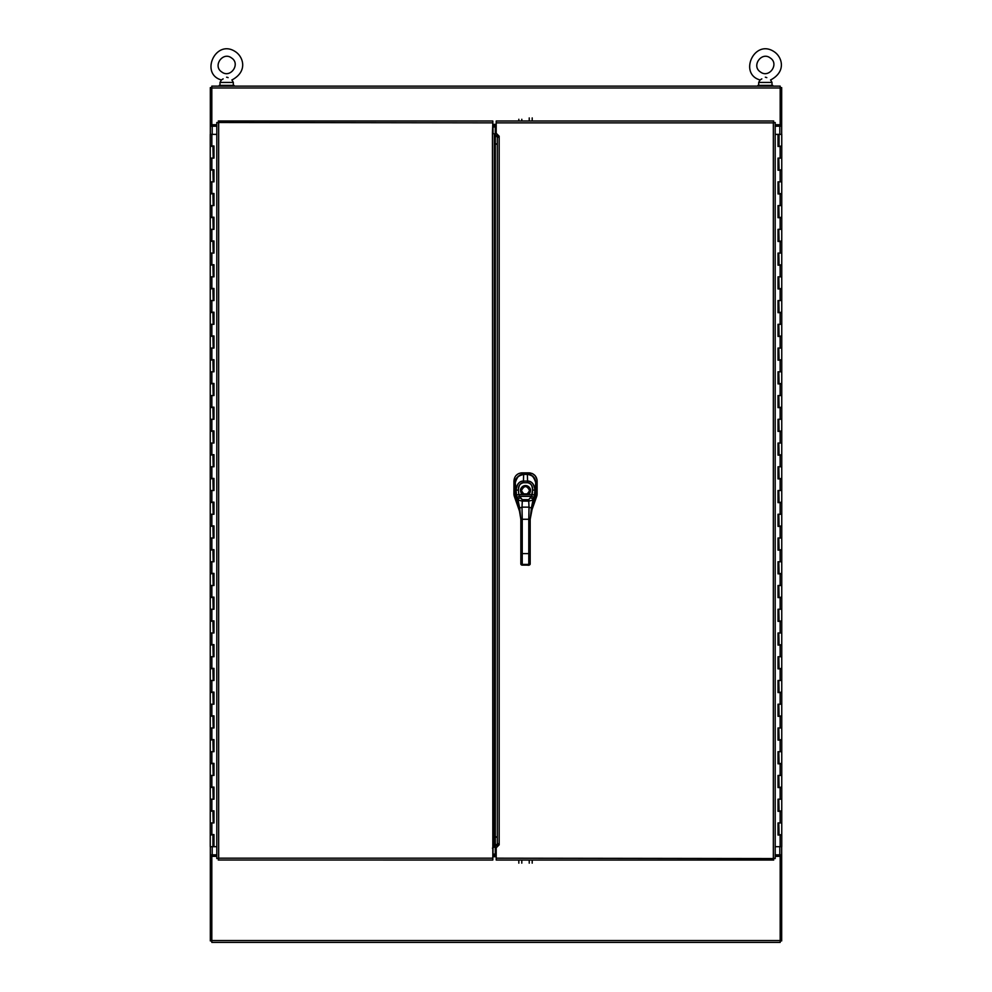 <?xml version="1.0" encoding="UTF-8"?>
<svg xmlns="http://www.w3.org/2000/svg" width="992" height="992" viewBox="0 0 992 992"><rect width="100%" height="100%" fill="white"/><g stroke="black" fill="none" stroke-linecap="round" stroke-linejoin="round"><path stroke-width="1.49" d="M226.734 77.202L228.11 77.624M231.855 79.943L231.917 79.98C247.826 71.536 243.437 57.263 235.86 51.993C215.946 37.932 199.479 73.854 221.39 79.98L223.126 78.876M226.66 77.202C232.946 80.29 232.946 80.29 226.66 77.202C220.236 80.364 220.236 80.364 226.66 77.202L226.61 77.202M231.595 57.995C222.915 51.187 212.412 65.993 221.712 71.945C230.404 78.752 240.895 63.947 231.595 57.995M231.917 79.98L233.306 82.423L220.001 82.423L220.001 85.386M765.427 77.202L766.804 77.624M770.548 79.943L770.61 79.98C786.52 71.536 782.13 57.263 774.554 51.993C754.639 37.932 738.172 73.854 760.083 79.98L761.819 78.876M765.34 77.202C771.64 80.29 771.64 80.29 765.34 77.202C758.93 80.364 758.93 80.364 765.34 77.202L765.34 77.202M770.288 57.995C761.596 51.187 751.105 65.993 760.405 71.945C769.085 78.752 779.588 63.947 770.288 57.995M770.61 79.98L771.999 82.423L758.694 82.423L758.694 85.386M757.925 86.13L757.925 85.386L772.768 85.386L772.768 86.13M219.232 86.13L219.232 85.386L234.075 85.386L234.075 86.13M213.863 145.998L210.242 146.469L210.242 158.1L213.206 158.1L212.933 146.469M213.863 169.744L210.242 170.215L210.242 181.846L213.206 181.846L212.933 170.215M213.863 193.49L210.242 193.961L210.242 205.592L213.206 205.592L212.933 193.961M213.863 217.223L210.242 217.707L210.242 229.338L213.206 229.338L212.933 217.707M213.863 240.969L210.242 241.453L210.242 253.084L213.206 253.084L212.933 241.453M213.863 264.715L210.242 265.186L210.242 276.83L213.206 276.83L212.933 265.186M213.863 288.461L210.242 288.932L210.242 300.564L213.206 300.564L212.933 288.932M213.863 312.207L210.242 312.678L210.242 324.31L213.206 324.31L212.933 312.678M213.863 335.953L210.242 336.424L210.242 348.056L213.206 348.056L212.933 336.424M213.863 359.687L210.242 360.17L210.242 371.802L213.206 371.802L212.933 360.17M213.863 383.433L210.242 383.916L210.242 395.548L213.206 395.548L212.933 383.916M213.863 407.179L210.242 407.65L210.242 419.294L213.206 419.294L212.933 407.65M213.863 430.925L210.242 431.396L210.242 443.04L213.206 443.04L212.933 431.396M213.863 454.671L210.242 455.142L210.242 466.773L213.206 466.773L212.933 455.142M213.863 478.417L210.242 478.888L210.242 490.519L213.206 490.519L212.933 478.888M213.863 502.15L210.242 502.634L210.242 514.265L213.206 514.265L212.933 502.634M213.863 525.896L210.242 526.38L210.242 538.011L213.206 538.011L212.933 526.38M213.863 549.642L210.242 550.114L210.242 561.757L213.206 561.757L212.933 550.114M213.863 573.388L210.242 573.86L210.242 585.503L213.206 585.503L212.933 573.86M213.863 597.134L210.242 597.606L210.242 609.237L213.206 609.237L212.933 597.606M213.863 620.88L210.242 621.352L210.242 632.983L213.206 632.983L212.933 621.352M213.863 644.626L210.242 645.098L210.242 656.729L213.206 656.729L212.933 645.098M213.863 668.36L210.242 668.844L210.242 680.475L213.206 680.475L212.933 668.844M213.863 692.106L210.242 692.577L210.242 704.221L213.206 704.221L212.933 692.577M213.863 715.852L210.242 716.323L210.242 727.967L213.206 727.967L212.933 716.323M213.863 739.598L210.242 740.069L210.242 751.7L213.206 751.7L212.933 740.069M213.863 763.344L210.242 763.815L210.242 775.446L213.206 775.446L212.933 763.815M213.863 787.09L210.242 787.561L210.242 799.192L213.206 799.192L212.933 787.561M213.863 810.824L210.242 811.307L210.242 822.938L213.206 822.938L212.933 811.307M213.863 834.57L210.242 835.053L210.242 846.684L213.925 846.684L213.925 834.57M212.933 835.053L212.933 846.684M216.802 134.366L210.242 134.366L210.242 145.998L213.987 145.998L213.987 158.1L210.242 158.1L210.242 169.744L213.987 169.744L213.987 181.846L210.242 181.846L210.242 193.49L213.987 193.49L213.987 205.592L210.242 205.592L210.242 217.223L213.987 217.223L213.987 229.338L210.242 229.338L210.242 240.969L213.987 240.969L213.987 253.084L210.242 253.084L210.242 264.715L213.987 264.715L213.987 276.83L210.242 276.83L210.242 288.461L213.987 288.461L213.987 300.564L210.242 300.564L210.242 312.207L213.987 312.207L213.987 324.31L210.242 324.31L210.242 335.953L213.987 335.953L213.987 348.056L210.242 348.056L210.242 359.687L213.987 359.687L213.987 371.802L210.242 371.802L210.242 383.433L213.987 383.433L213.987 395.548L210.242 395.548L210.242 407.179L213.987 407.179L213.987 419.294L210.242 419.294L210.242 430.925L213.987 430.925L213.987 443.04L210.242 443.04L210.242 454.671L213.987 454.671L213.987 466.773L210.242 466.773L210.242 478.417L213.987 478.417L213.987 490.519L210.242 490.519L210.242 502.15L213.987 502.15L213.987 514.265L210.242 514.265L210.242 525.896L213.987 525.896L213.987 538.011L210.242 538.011L210.242 549.642L213.987 549.642L213.987 561.757L210.242 561.757L210.242 573.388L213.987 573.388L213.987 585.503L210.242 585.503L210.242 597.134L213.987 597.134L213.987 609.237L210.242 609.237L210.242 620.88L213.987 620.88L213.987 632.983L210.242 632.983L210.242 644.626L213.987 644.626L213.987 656.729L210.242 656.729L210.242 668.36L213.987 668.36L213.987 680.475L210.242 680.475L210.242 692.106L213.987 692.106L213.987 704.221L210.242 704.221L210.242 715.852L213.987 715.852L213.987 727.967L210.242 727.967L210.242 739.598L213.987 739.598L213.987 751.7L210.242 751.7L210.242 763.344L213.987 763.344L213.987 775.446L210.242 775.446L210.242 787.09L213.987 787.09L213.987 799.192L210.242 799.192L210.242 810.824L213.987 810.824L213.987 822.938L210.242 822.938L210.242 834.57L213.987 834.57L213.987 846.684L216.802 846.684M213.925 158.1L213.925 145.998M213.925 181.846L213.925 169.744M213.925 205.592L213.925 193.49M213.925 229.338L213.925 217.223M213.925 253.084L213.925 240.969M213.925 276.83L213.925 264.715M213.925 300.564L213.925 288.461M213.925 324.31L213.925 312.207M213.925 348.056L213.925 335.953M213.925 371.802L213.925 359.687M213.925 395.548L213.925 383.433M213.925 419.294L213.925 407.179M213.925 443.04L213.925 430.925M213.925 466.773L213.925 454.671M213.925 490.519L213.925 478.417M213.925 514.265L213.925 502.15M213.925 538.011L213.925 525.896M213.925 561.757L213.925 549.642M213.925 585.503L213.925 573.388M213.925 609.237L213.925 597.134M213.925 632.983L213.925 620.88M213.925 656.729L213.925 644.626M213.925 680.475L213.925 668.36M213.925 704.221L213.925 692.106M213.925 727.967L213.925 715.852M213.925 751.7L213.925 739.598M213.925 775.446L213.925 763.344M213.925 799.192L213.925 787.09M213.925 822.938L213.925 810.824M778.137 835.053L781.758 834.57L781.758 822.938L778.794 822.938L779.067 834.57M778.137 811.307L781.758 810.824L781.758 799.192L778.794 799.192L779.067 810.824M778.137 787.561L781.758 787.09L781.758 775.446L778.794 775.446L779.067 787.09M778.137 763.815L781.758 763.344L781.758 751.7L778.794 751.7L779.067 763.344M778.137 740.069L781.758 739.598L781.758 727.967L778.794 727.967L779.067 739.598M778.137 716.323L781.758 715.852L781.758 704.221L778.794 704.221L779.067 715.852M778.137 692.577L781.758 692.106L781.758 680.475L778.794 680.475L779.067 692.106M778.137 668.844L781.758 668.36L781.758 656.729L778.794 656.729L779.067 668.36M778.137 645.098L781.758 644.626L781.758 632.983L778.794 632.983L779.067 644.626M778.137 621.352L781.758 620.88L781.758 609.237L778.794 609.237L779.067 620.88M778.137 597.606L781.758 597.134L781.758 585.503L778.794 585.503L779.067 597.134M778.137 573.86L781.758 573.388L781.758 561.757L778.794 561.757L779.067 573.388M778.137 550.114L781.758 549.642L781.758 538.011L778.794 538.011L779.067 549.642M778.137 526.38L781.758 525.896L781.758 514.265L778.794 514.265L779.067 525.896M778.137 502.634L781.758 502.15L781.758 490.519L778.794 490.519L779.067 502.15M778.137 478.888L781.758 478.417L781.758 466.773L778.794 466.773L779.067 478.417M778.137 455.142L781.758 454.671L781.758 443.04L778.794 443.04L779.067 454.671M778.137 431.396L781.758 430.925L781.758 419.294L778.794 419.294L779.067 430.925M778.137 407.65L781.758 407.179L781.758 395.548L778.794 395.548L779.067 407.179M778.137 383.916L781.758 383.433L781.758 371.802L778.794 371.802L779.067 383.433M778.137 360.17L781.758 359.687L781.758 348.056L778.794 348.056L779.067 359.687M778.137 336.424L781.758 335.953L781.758 324.31L778.794 324.31L779.067 335.953M778.137 312.678L781.758 312.207L781.758 300.564L778.794 300.564L779.067 312.207M778.137 288.932L781.758 288.461L781.758 276.83L778.794 276.83L779.067 288.461M778.137 265.186L781.758 264.715L781.758 253.084L778.794 253.084L779.067 264.715M778.137 241.453L781.758 240.969L781.758 229.338L778.794 229.338L779.067 240.969M778.137 217.707L781.758 217.223L781.758 205.592L778.794 205.592L779.067 217.223M778.137 193.961L781.758 193.49L781.758 181.846L778.794 181.846L779.067 193.49M778.137 170.215L781.758 169.744L781.758 158.1L778.794 158.1L779.067 169.744M778.137 146.469L781.758 145.998L781.758 134.366L778.075 134.366L778.075 146.469M779.067 145.998L779.067 134.366M775.198 846.684L781.758 846.684L781.758 835.053L778.013 835.053L778.013 822.938L781.758 822.938L781.758 811.307L778.013 811.307L778.013 799.192L781.758 799.192L781.758 787.561L778.013 787.561L778.013 775.446L781.758 775.446L781.758 763.815L778.013 763.815L778.013 751.7L781.758 751.7L781.758 740.069L778.013 740.069L778.013 727.967L781.758 727.967L781.758 716.323L778.013 716.323L778.013 704.221L781.758 704.221L781.758 692.577L778.013 692.577L778.013 680.475L781.758 680.475L781.758 668.844L778.013 668.844L778.013 656.729L781.758 656.729L781.758 645.098L778.013 645.098L778.013 632.983L781.758 632.983L781.758 621.352L778.013 621.352L778.013 609.237L781.758 609.237L781.758 597.606L778.013 597.606L778.013 585.503L781.758 585.503L781.758 573.86L778.013 573.86L778.013 561.757L781.758 561.757L781.758 550.114L778.013 550.114L778.013 538.011L781.758 538.011L781.758 526.38L778.013 526.38L778.013 514.265L781.758 514.265L781.758 502.634L778.013 502.634L778.013 490.519L781.758 490.519L781.758 478.888L778.013 478.888L778.013 466.773L781.758 466.773L781.758 455.142L778.013 455.142L778.013 443.04L781.758 443.04L781.758 431.396L778.013 431.396L778.013 419.294L781.758 419.294L781.758 407.65L778.013 407.65L778.013 395.548L781.758 395.548L781.758 383.916L778.013 383.916L778.013 371.802L781.758 371.802L781.758 360.17L778.013 360.17L778.013 348.056L781.758 348.056L781.758 336.424L778.013 336.424L778.013 324.31L781.758 324.31L781.758 312.678L778.013 312.678L778.013 300.564L781.758 300.564L781.758 288.932L778.013 288.932L778.013 276.83L781.758 276.83L781.758 265.186L778.013 265.186L778.013 253.084L781.758 253.084L781.758 241.453L778.013 241.453L778.013 229.338L781.758 229.338L781.758 217.707L778.013 217.707L778.013 205.592L781.758 205.592L781.758 193.961L778.013 193.961L778.013 181.846L781.758 181.846L781.758 170.215L778.013 170.215L778.013 158.1L781.758 158.1L781.758 146.469L778.013 146.469L778.013 134.366L775.198 134.366M778.075 822.938L778.075 835.053M778.075 799.192L778.075 811.307M778.075 775.446L778.075 787.561M778.075 751.7L778.075 763.815M778.075 727.967L778.075 740.069M778.075 704.221L778.075 716.323M778.075 680.475L778.075 692.577M778.075 656.729L778.075 668.844M778.075 632.983L778.075 645.098M778.075 609.237L778.075 621.352M778.075 585.503L778.075 597.606M778.075 561.757L778.075 573.86M778.075 538.011L778.075 550.114M778.075 514.265L778.075 526.38M778.075 490.519L778.075 502.634M778.075 466.773L778.075 478.888M778.075 443.04L778.075 455.142M778.075 419.294L778.075 431.396M778.075 395.548L778.075 407.65M778.075 371.802L778.075 383.916M778.075 348.056L778.075 360.17M778.075 324.31L778.075 336.424M778.075 300.564L778.075 312.678M778.075 276.83L778.075 288.932M778.075 253.084L778.075 265.186M778.075 229.338L778.075 241.453M778.075 205.592L778.075 217.707M778.075 181.846L778.075 193.961M778.075 158.1L778.075 170.215M496.198 856.332L492.974 856.332M495.281 854.844L492.974 854.844M775.198 856.332L780.183 856.332L780.183 942.4L211.817 942.4L211.817 856.332L216.802 856.332M495.281 126.195L492.974 126.195M496.198 124.719L492.974 124.719M775.198 124.719L780.183 124.719L780.183 126.195L781.671 126.195L775.198 126.195M780.183 87.99L211.817 87.99L211.817 86.13L780.183 86.13L780.183 124.719M211.817 87.99L211.817 124.719L216.802 124.719M210.329 134.366L210.329 126.195L216.802 126.195M216.802 854.844L210.329 854.844L210.329 846.684M211.817 856.332L211.817 854.844L210.329 854.844L210.329 940.912L211.817 940.912M211.817 87.618L210.329 87.618L210.329 126.195L211.817 126.195L211.817 124.719M781.671 846.684L781.671 854.844L775.198 854.844M780.183 87.618L781.671 87.618L781.671 134.366M780.183 940.912L781.671 940.912L781.671 854.844L780.183 854.844L780.183 856.332M498.554 136.574L495.281 136.574L495.281 125.637L496.198 125.637M496.198 855.402L495.281 855.402L495.281 143.877L497.314 143.877M495.281 136.574L495.281 143.877M492.826 857.076L492.974 848.16M492.974 132.878L492.826 123.975M493.012 132.878L493.012 126.939L495.281 126.939M495.281 854.1L493.012 854.1L493.012 848.16M494.314 134.118L492.454 132.878L492.826 122.859L216.802 122.5L218.662 122.859L218.662 858.179L216.802 858.551L218.662 858.179L218.302 860.039L218.662 858.179L492.826 858.179L492.454 132.878M492.454 848.16L494.314 846.932M494.314 838.761L495.281 836.554M495.281 144.485L494.686 837.161M495.281 134.726L494.314 134.726L494.314 846.312L495.281 846.312M218.302 120.999L492.826 120.999L492.826 122.859M492.826 858.179L492.826 860.039L218.314 860.027M216.802 858.551L216.802 122.5L218.662 122.859M499.174 136.214L497.314 137.826L497.314 843.212L499.174 844.824L496.198 847.8L496.198 858.179L775.198 858.551L773.338 858.179L773.338 122.859L775.198 122.5L773.338 122.859L773.698 120.999L773.338 122.859L496.198 122.859L496.198 133.25L499.174 136.214L499.174 844.824M773.698 860.039L496.198 860.039L496.198 858.179M496.198 122.859L496.198 120.999L773.698 120.999L773.338 122.859L775.186 122.512L775.198 858.551M529.232 860.039L529.232 863.152M532.196 860.039L532.196 863.152M518.828 860.039L518.828 863.152M521.792 860.039L521.792 863.152M529.232 117.924L529.232 120.999M532.196 117.924L532.196 120.999M518.828 119.276L518.828 120.999M521.792 119.276L521.792 120.999M513.968 494.71L513.918 493.756A8.172 8.159 -99.6 0 0 514.377 496.484L520.18 513.124L514.377 496.496L515.716 496.273L514.377 496.496L513.918 493.768L515.307 493.52L513.918 493.768L513.93 481.033C514.402 476.036 517.142 473.308 522.139 472.849L523.627 474.25L527.446 474.25C532.493 474.734 535.246 477.499 535.717 482.546C535.258 477.499 532.493 474.734 527.446 474.25L527.446 474.412M536.895 495.603L530.906 512.814L536.635 496.521L535.296 496.298L536.635 496.521A8.172 8.159 99.7 0 0 537.106 493.805L537.044 494.735M513.93 481.033C514.414 476.036 517.142 473.308 522.139 472.849L522.139 472.849C517.13 473.308 514.402 476.036 513.93 481.033L515.27 482.472L513.93 481.12L513.918 493.756A8.196 8.196 0 0 0 514.377 496.484L514.116 495.578M515.852 475.751L517.427 474.312M517.663 474.151L519.349 473.32M520.651 472.973L521.842 472.849M522.139 472.849L532.481 473.655L535.184 475.738L536.92 479.272M529.182 472.862L530.41 472.986M531.749 473.345L533.126 474.002M533.969 474.573L535.457 476.073M535.965 476.842L536.635 478.256M536.994 479.595L537.106 480.773M537.118 481.021L537.118 481.058C536.66 476.061 533.932 473.333 528.934 472.862C533.932 473.333 536.66 476.061 537.118 481.058L536.635 496.508A8.196 8.196 0 0 0 537.106 493.805L535.717 493.545L537.106 493.78L537.118 481.157L535.754 482.509L537.118 481.157L536.97 479.483M527.446 474.486L528.934 472.862M519.684 510.508L515.307 493.594L515.257 482.868C517.105 476.656 519.895 473.841 523.64 474.412L523.627 474.474M515.48 480.909L518.233 476.21L523.627 474.25L518.283 476.172L515.48 480.909M522.226 472.849L528.848 472.862L527.446 474.25L523.627 474.25L522.226 472.849M533.299 503.13L530.187 519.262L531.352 508.102L530.187 519.262L531.352 510.409L530.187 519.262L522.238 519.262L522.238 530.249L520.837 530.249L520.837 519.262L522.238 519.262L522.238 553.623L520.837 553.623L520.837 530.249L522.238 530.249L522.238 553.623L528.786 553.623L528.786 519.262L522.238 519.262L522.003 507.135L529.021 507.135L531.352 508.102L531.352 510.409L535.568 495.219L533.584 502.498L534.936 490.172C534.006 483.997 531.551 480.959 527.57 481.083L523.454 481.083C519.498 480.946 517.043 483.972 516.088 490.172L516.51 494.934L518.816 494.661L519.56 496.285A3.274 0.918 -119.9 0 0 519.622 496.36L520.292 497.947A2.331 1.637 159.2 0 0 518.035 500.08L519.672 508.102L522.003 507.135L522.238 519.262L520.837 519.262L520.837 563.915L521.78 564.386L520.837 563.22L520.837 563.915A1.401 1.215 0 0 0 522.238 565.13L528.786 565.13L528.786 564.423L522.238 564.423A1.401 1.215 180 0 1 520.837 563.22L520.837 553.623L520.837 559.575L520.837 553.623L522.238 553.623L522.238 564.423L522.238 553.623L528.786 553.623L528.786 519.262L530.187 519.262L530.187 530.249L528.786 530.249L530.187 530.249L530.187 553.623L528.786 553.623L528.786 564.423L528.786 553.623L530.187 553.623L530.187 530.249L530.187 560.269M530.187 559.575L530.187 563.915A1.401 1.215 180 0 1 528.786 565.13A1.401 1.215 -0 0 0 530.187 563.915L528.786 565.254L522.238 564.783M530.187 519.262L530.187 563.22A1.401 1.215 180 0 1 528.786 564.423A1.401 1.215 -0 0 0 530.187 563.22L529.257 564.361M520.837 560.269L520.837 559.575L520.837 560.269M533.584 502.498L535.717 493.594L535.767 482.868L535.717 493.594L535.767 482.868L534.936 490.172L535.767 482.868C535.63 478.082 532.84 475.267 527.384 474.412L527.57 481.083L527.384 474.412C531.129 473.841 533.919 476.656 535.767 482.868L535.767 482.868C535.258 477.71 532.456 474.895 527.384 474.412L523.64 474.412L527.384 474.412L523.64 474.412L523.454 481.083L523.64 474.412C518.568 474.895 515.778 477.71 515.257 482.868L515.307 493.594L517.328 501.803L517.328 498.418L520.837 519.262L519.672 508.102L520.837 519.262M523.64 474.412C517.402 476.024 514.6 478.851 515.257 482.868L516.088 490.172L515.257 482.868L515.394 494.785L517.725 503.13M528.786 519.262L529.021 507.135L528.786 519.262M517.328 498.418A5.084 0.806 -106.1 0 0 517.39 498.554L518.035 500.08L517.39 498.554A2.331 1.612 -24.9 0 1 519.622 496.36A2.331 1.612 155.1 0 0 517.39 498.554A5.084 0.806 73.9 0 1 517.328 498.418A2.331 1.55 -24.3 0 1 519.56 496.285A2.331 1.55 155.7 0 0 517.328 498.418L516.51 494.934L517.328 498.418M531.352 508.102L533.634 498.554A5.084 0.806 106.1 0 0 533.696 498.418L533.696 501.803L531.352 510.409L531.352 508.102L529.021 507.135L528.724 501.109L528.736 499.658L531.402 496.36A2.331 1.612 24.9 0 1 533.634 498.554L532.989 500.08A2.331 1.637 -159.2 0 0 530.732 497.947A2.331 1.637 20.8 0 1 532.989 500.08L528.724 501.109L532.989 500.08L531.352 508.102M522.003 507.135L522.3 501.109L528.724 501.109L529.021 507.135L522.003 507.135L519.672 508.102L518.035 500.08A2.331 1.637 -20.8 0 1 520.292 497.947L522.288 499.658L528.736 499.658L528.724 501.109L522.3 501.109L522.288 499.658L522.3 501.109L518.035 500.08L522.3 501.109L522.003 507.135M528.736 499.658L531.402 496.36L519.622 496.36L522.288 499.658L528.736 499.658M532.22 494.661L518.816 494.661L519.56 496.285A3.274 0.918 -119.9 0 0 519.622 496.36L531.402 496.36A3.274 0.918 119.9 0 0 531.464 496.285L532.617 490.036C532.183 485.038 530.497 482.608 527.57 482.744A2610.994 2610.994 0 0 0 523.454 482.744C520.527 482.608 518.841 485.038 518.407 490.036L518.816 494.661L527.732 493.88L528.252 494.661L522.772 494.661A4.96 4.96 0 0 1 521.78 487.258A4.96 4.96 0 0 1 529.244 487.258A4.96 4.96 0 0 1 528.252 494.661L527.732 493.88A4.03 4.03 0 0 0 528.55 487.866A4.03 4.03 0 0 0 522.486 487.866A4.03 4.03 0 0 0 523.292 493.88L522.772 494.661C512.938 483.786 538.086 483.786 528.252 494.661L532.22 494.661L532.617 490.036C532.828 485.981 531.154 483.55 527.57 482.744L523.454 482.744C519.87 483.55 518.196 485.981 518.407 490.036L518.816 494.661L516.51 494.934L516.088 490.172L518.407 490.036L516.088 490.172C516.683 484.232 519.138 481.207 523.454 481.083L523.454 482.744L523.454 481.083L527.57 481.083L527.57 482.744L527.57 481.083C531.886 481.207 534.341 484.232 534.936 490.172L532.617 490.036L534.936 490.172L534.514 494.934L532.22 494.661L534.514 494.934L533.696 498.418A2.331 1.55 -155.7 0 0 531.464 496.285L532.22 494.661M529.542 490.519A4.03 4.03 3.6 0 0 525.512 486.489A4.03 4.03 3.6 0 0 521.482 490.519A4.03 4.03 -176.4 0 1 525.512 486.489A4.03 4.03 -176.4 0 1 529.542 490.519C526.851 495.715 524.173 495.715 521.482 490.519C524.173 485.336 526.851 485.336 529.542 490.519M523.292 493.88L527.732 493.88M526.938 494.289A4.03 4.03 -175.2 0 1 524.074 494.289M533.696 498.418A5.084 0.806 -73.9 0 1 533.634 498.554A2.331 1.612 -155.1 0 0 531.402 496.36A3.274 0.918 119.9 0 0 531.464 496.285A2.331 1.55 24.3 0 1 533.696 498.418M516.745 499.286L516.125 497.649M520.837 553.623L520.837 563.22A1.401 1.215 0 0 0 522.238 564.423L522.238 565.13L528.786 565.13L528.786 564.423L522.238 564.423L522.238 565.13A1.401 1.215 180 0 1 520.837 563.915L522.238 565.13M211.854 158.1L211.854 169.744M211.854 181.846L211.854 193.49M211.854 205.592L211.854 217.223M211.854 229.338L211.854 240.969M211.854 253.084L211.854 264.715M211.854 276.83L211.854 288.461M211.854 300.564L211.854 312.207M211.854 324.31L211.854 335.953M211.854 348.056L211.854 359.687M211.854 371.802L211.854 383.433M211.854 395.548L211.854 407.179M211.854 419.294L211.854 430.925M211.854 443.04L211.854 454.671M211.854 466.773L211.854 478.417M211.854 490.519L211.854 502.15M211.854 514.265L211.854 525.896M211.854 538.011L211.854 549.642M211.854 561.757L211.854 573.388M211.854 585.503L211.854 597.134M211.854 609.237L211.854 620.88M211.854 632.983L211.854 644.626M211.854 656.729L211.854 668.36M211.854 680.475L211.854 692.106M211.854 704.221L211.854 715.852M211.854 727.967L211.854 739.598M211.854 751.7L211.854 763.344M211.854 775.446L211.854 787.09M211.854 799.192L211.854 810.824M211.854 822.938L211.854 834.57M211.854 134.366L211.854 145.998M780.146 822.938L780.146 811.307M780.146 799.192L780.146 787.561M780.146 775.446L780.146 763.815M780.146 751.7L780.146 740.069M780.146 727.967L780.146 716.323M780.146 704.221L780.146 692.577M780.146 680.475L780.146 668.844M780.146 656.729L780.146 645.098M780.146 632.983L780.146 621.352M780.146 609.237L780.146 597.606M780.146 585.503L780.146 573.86M780.146 561.757L780.146 550.114M780.146 538.011L780.146 526.38M780.146 514.265L780.146 502.634M780.146 490.519L780.146 478.888M780.146 466.773L780.146 455.142M780.146 443.04L780.146 431.396M780.146 419.294L780.146 407.65M780.146 395.548L780.146 383.916M780.146 371.802L780.146 360.17M780.146 348.056L780.146 336.424M780.146 324.31L780.146 312.678M780.146 300.564L780.146 288.932M780.146 276.83L780.146 265.186M780.146 253.084L780.146 241.453M780.146 229.338L780.146 217.707M780.146 205.592L780.146 193.961M780.146 181.846L780.146 170.215M780.146 158.1L780.146 146.469M780.146 846.684L780.146 835.053M496.198 856.704L492.974 856.704M211.817 940.54L780.183 940.54M492.974 124.347L496.198 124.347M212.189 126.195L212.189 134.366M212.189 846.684L212.189 854.844M779.811 854.844L779.811 846.684M779.811 134.366L779.811 126.195M495.281 135.259L498.207 135.259M498.22 845.779L495.281 845.779M495.281 844.465L498.542 844.465M497.314 837.161L495.281 837.161M495.281 836.901L497.314 836.901M497.314 144.138L495.281 144.138M494.252 133.846L495.281 133.846M495.281 847.205L494.252 847.205M218.314 860.039L218.662 858.179L216.814 858.526M775.186 858.526L773.338 858.179M221.39 79.98L220.001 82.423M233.306 82.423L233.306 85.386M760.083 79.98L758.694 82.423M771.999 82.423L771.999 85.386M519.672 510.458L517.44 502.498"/></g></svg>
